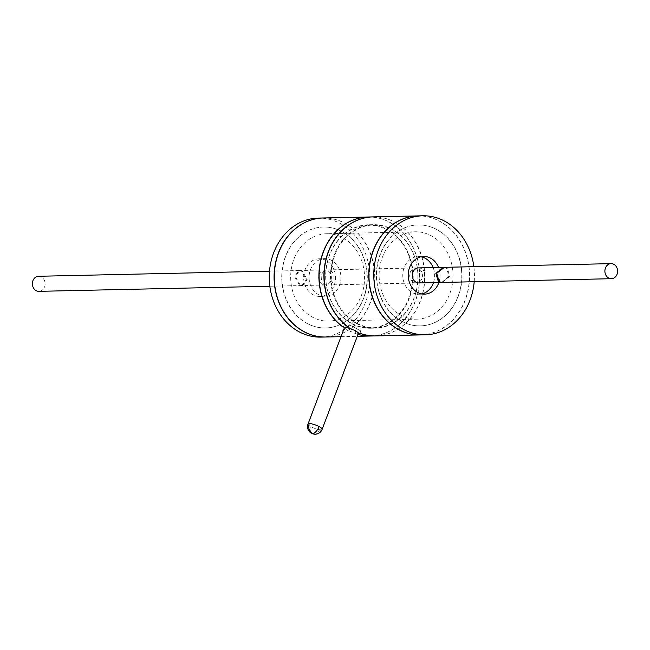 <?xml version="1.0" encoding="UTF-8"?>
<svg xmlns="http://www.w3.org/2000/svg" width="650" height="650" viewBox="0 0 650 650"><rect width="100%" height="100%" fill="white"/><g stroke="black" fill="none" stroke-linecap="round" stroke-linejoin="round"><path stroke-width="0.49" stroke-dasharray="3.25 2.44" d="M308.035 424.011A7.532 1.731 -159.3 0 0 311.066 426.766A7.532 1.731 -159.3 0 0 320.905 429.788A7.532 1.731 -159.3 0 0 322.132 429.341M358.54 332.979L357.354 333.32L347.352 330.728L344.451 327.649M375.773 335.904A59.524 50.334 88.7 0 0 423.832 288.446A59.524 50.334 88.7 0 0 394.94 222.211A59.524 50.334 -91.3 0 0 373.149 216.889M420.501 334.912A59.524 50.334 88.7 0 0 468.471 287.398A59.524 50.334 88.7 0 0 439.562 221.219A59.524 50.334 -91.3 0 0 417.877 215.906M325.926 337.001A59.524 50.334 88.7 0 0 373.977 289.543A59.524 50.334 88.7 0 0 345.085 223.307A59.524 50.334 -91.3 0 0 323.294 217.986M358.02 334.368A59.524 50.334 -91.3 0 1 354.949 333.377L354.746 333.377A59.524 50.334 88.7 0 0 357.996 334.425M370.646 336.017A59.524 50.334 88.7 0 0 418.616 288.502A59.524 50.334 88.7 0 0 389.707 222.324A59.524 50.334 -91.3 0 0 368.022 217.002M368.119 217.002A59.524 50.334 -91.3 0 1 419.754 275.397A59.524 50.334 -91.3 0 1 370.752 336.017M375.676 335.904A59.524 50.334 88.7 0 0 424.58 275.291A59.524 50.334 88.7 0 0 373.043 216.889M359.97 333.263L360.839 330.956L349.204 324.724L348.327 327.031M359.767 333.271L360.644 330.964M354.949 333.377L355.818 331.069L343.972 324.838L343.143 327.031M354.746 333.377L355.615 331.069M360.839 330.956L349.204 324.724M356.785 323.164A51.374 43.444 88.7 0 0 375.594 327.754A51.374 43.444 88.7 0 0 417.073 286.796A51.374 43.444 88.7 0 0 392.137 229.629A51.374 43.444 -91.3 0 0 373.327 225.038A51.374 43.444 -91.3 0 0 331.849 265.996A51.374 43.444 -91.3 0 0 356.785 323.164M368.103 225.152A51.374 43.444 -91.3 0 0 326.625 266.11A51.374 43.444 -91.3 0 0 351.561 323.277A51.374 43.444 88.7 0 0 370.37 327.868A51.374 43.444 88.7 0 0 411.848 286.91A51.374 43.444 88.7 0 0 386.904 229.743A51.374 43.444 -91.3 0 0 368.103 225.152L373.327 225.038M355.818 331.069L343.972 324.838M343.306 327.145L344.175 324.838M368.29 224.77A51.748 43.761 -91.3 0 0 326.511 266.029A51.748 43.761 -91.3 0 0 351.634 323.619A51.748 43.761 88.7 0 0 370.581 328.242A51.748 43.761 88.7 0 0 412.36 286.983A51.748 43.761 88.7 0 0 387.238 229.393A51.748 43.761 -91.3 0 0 368.29 224.77L373.116 224.664A51.748 43.761 -91.3 0 1 392.064 229.287A51.748 43.761 88.7 0 1 417.186 286.877A51.748 43.761 88.7 0 1 375.399 328.136A51.748 43.761 88.7 0 1 356.46 323.513A51.748 43.761 -91.3 0 1 331.338 265.923A51.748 43.761 -91.3 0 1 373.116 224.664M348.173 326.918L349.001 324.732M311.529 433.314A7.532 3.632 118.2 0 1 311.066 426.766M320.905 429.788L315.25 434.208M307.239 323.456A50.481 42.689 88.7 0 0 325.723 327.966A50.481 42.689 88.7 0 0 366.478 287.714A50.481 42.689 88.7 0 0 341.973 231.538A50.481 42.689 -91.3 0 0 323.497 227.029A50.481 42.689 -91.3 0 0 282.734 267.28A50.481 42.689 -91.3 0 0 307.239 323.456M323.294 227.037A50.481 42.689 -91.3 0 0 282.539 267.28A50.481 42.689 -91.3 0 0 307.044 323.456A50.481 42.689 88.7 0 0 325.52 327.966A50.481 42.689 88.7 0 0 366.283 287.723A50.481 42.689 88.7 0 0 341.77 231.546A50.481 42.689 -91.3 0 0 323.294 227.037L323.497 227.029M325.821 337.009A59.524 50.334 88.7 0 0 373.791 289.494A59.524 50.334 88.7 0 0 344.882 223.316A59.524 50.334 -91.3 0 0 323.196 217.994M320.897 337.114A59.524 50.334 88.7 0 0 368.956 289.656A59.524 50.334 88.7 0 0 340.056 223.421A59.524 50.334 -91.3 0 0 318.273 218.099M319.166 258.773A18.834 15.925 -91.3 0 0 303.956 273.796A18.834 15.925 -91.3 0 0 313.105 294.759A18.834 15.925 88.7 0 0 319.995 296.441A18.834 15.925 88.7 0 0 335.205 281.418A18.834 15.925 88.7 0 0 326.064 260.455A18.834 15.925 -91.3 0 0 319.166 258.773L324.586 258.659A18.834 15.925 -91.3 0 1 331.484 260.341A18.834 15.925 88.7 0 1 340.624 281.304A18.834 15.925 88.7 0 1 325.414 296.319A18.834 15.925 88.7 0 1 318.516 294.637A18.834 15.925 -91.3 0 1 309.376 273.674A18.834 15.925 -91.3 0 1 324.586 258.659M322.408 284.351A7.532 6.37 -91.3 0 1 318.752 275.966A7.532 6.37 -91.3 0 1 324.838 269.953A7.532 6.37 -91.3 0 1 327.592 270.627A7.532 6.37 -91.3 0 1 331.248 279.012A7.532 6.37 -91.3 0 1 325.162 285.017A7.532 6.37 -91.3 0 1 322.408 284.351M418.527 267.889A7.532 6.37 -91.3 0 1 421.289 268.564A7.532 6.37 -91.3 0 1 424.946 276.941A7.532 6.37 -91.3 0 1 418.86 282.953M443.983 267.337L446.461 268.003L449.052 276.25L441.707 282.433M300.113 284.838L295.327 276.445L299.804 270.506L302.421 271.18L307.206 279.581L302.729 285.512L300.113 284.838M420.997 256.799A18.834 15.925 -91.3 0 0 418.283 256.588A18.834 15.925 -91.3 0 0 403.073 271.611A18.834 15.925 -91.3 0 0 412.214 292.565A18.834 15.925 88.7 0 0 419.112 294.247A18.834 15.925 88.7 0 0 421.817 293.914M433.461 282.628A18.834 15.925 88.7 0 0 433.128 267.564M438.872 282.506A18.834 15.925 88.7 0 0 438.539 267.442M474.199 281.734A59.524 50.334 88.7 0 0 473.866 266.662M420.599 334.912A59.524 50.334 88.7 0 0 468.658 287.454A59.524 50.334 88.7 0 0 439.766 221.219A59.524 50.334 -91.3 0 0 417.974 215.898M401.919 321.368A50.481 42.689 88.7 0 0 420.404 325.877A50.481 42.689 88.7 0 0 461.159 285.626A50.481 42.689 88.7 0 0 436.654 229.45A50.481 42.689 -91.3 0 0 418.177 224.941A50.481 42.689 -91.3 0 0 377.414 265.192A50.481 42.689 -91.3 0 0 401.919 321.368M417.974 224.941A50.481 42.689 -91.3 0 0 377.219 265.192A50.481 42.689 -91.3 0 0 401.724 321.368A50.481 42.689 88.7 0 0 420.201 325.877A50.481 42.689 88.7 0 0 460.956 285.626A50.481 42.689 88.7 0 0 436.451 229.45A50.481 42.689 -91.3 0 0 417.974 224.941L418.177 224.941M326.658 233.74A43.696 36.953 -91.3 0 0 291.379 268.588A43.696 36.953 -91.3 0 0 312.593 317.216A43.696 36.953 88.7 0 0 328.591 321.116A43.696 36.953 88.7 0 0 363.87 286.276A43.696 36.953 88.7 0 0 342.656 237.648A43.696 36.953 -91.3 0 0 326.658 233.74L415.106 231.79A43.696 36.953 -91.3 0 1 431.104 235.69A43.696 36.953 88.7 0 1 452.319 284.326A43.696 36.953 88.7 0 1 417.04 319.166A43.696 36.953 88.7 0 1 401.042 315.258A43.696 36.953 -91.3 0 1 379.827 266.63A43.696 36.953 -91.3 0 1 415.106 231.79M325.033 284.286A7.532 6.37 -91.3 0 1 321.376 275.909A7.532 6.37 -91.3 0 1 327.454 269.896A7.532 6.37 -91.3 0 1 330.216 270.571A7.532 6.37 -91.3 0 1 333.873 278.956A7.532 6.37 -91.3 0 1 327.787 284.96A7.532 6.37 -91.3 0 1 325.033 284.286M413.481 282.336A7.532 6.37 -91.3 0 1 409.825 273.951A7.532 6.37 -91.3 0 1 415.902 267.946A7.532 6.37 -91.3 0 1 418.665 268.621A7.532 6.37 -91.3 0 1 422.321 277.006A7.532 6.37 -91.3 0 1 416.236 283.01A7.532 6.37 -91.3 0 1 413.481 282.336M444.389 267.321L447.289 267.987L449.816 276.429L442.13 282.441M38.586 276.274A7.532 6.37 -91.3 0 1 41.34 276.949A7.532 6.37 -91.3 0 1 44.996 285.334A7.532 6.37 -91.3 0 1 38.919 291.338M299.284 284.854L294.499 276.461L298.976 270.53L301.592 271.204L306.369 279.598L301.901 285.537L299.284 284.854M341.039 336.668L357.281 336.31M370.37 327.868L375.594 327.754M370.581 328.242L375.399 328.136M319.995 296.441L325.414 296.319M324.838 269.953L299.804 270.506M325.162 285.017L302.729 285.512M419.112 294.247L424.531 294.133M418.283 256.588L423.694 256.466M328.591 321.116L417.04 319.166M415.902 267.946L327.454 269.896M416.236 283.01L327.787 284.96M298.976 270.53L269.498 271.18M301.901 285.537L269.831 286.244"/><path stroke-width="0.97" d="M308.035 424.011L344.451 327.649L345.719 327.088L355.396 330.558L358.54 332.979L322.132 429.341A7.532 1.731 -159.3 0 0 319.101 426.587A7.532 3.632 118.2 0 1 312.496 433.534A7.532 3.632 118.2 0 1 311.529 433.314A7.532 7.532 0 0 0 315.25 434.208L312.496 433.534A7.532 6.37 -91.3 0 1 309.262 423.556A7.532 1.731 -159.3 0 0 308.035 424.011A7.532 7.532 0 0 0 311.529 433.314M358.02 334.368A59.524 50.334 -91.3 0 0 370.752 336.017L375.57 335.904A59.524 50.334 88.7 0 1 359.767 333.271L359.97 333.263A59.524 50.334 88.7 0 0 375.773 335.904L420.404 334.921A59.524 50.334 88.7 0 0 420.501 334.912M373.043 216.889A59.524 50.334 88.7 0 0 372.946 216.897A59.524 50.334 88.7 0 0 325.609 260.683A59.524 50.334 88.7 0 0 348.124 327.039L348.327 327.031A59.524 50.334 -91.3 0 1 325.812 260.674A59.524 50.334 -91.3 0 1 373.149 216.889L417.771 215.906A59.524 50.334 -91.3 0 0 369.72 263.364A59.524 50.334 -91.3 0 0 398.613 329.599A59.524 50.334 88.7 0 0 420.404 334.921M372.946 216.897L368.119 217.002A59.524 50.334 -91.3 0 0 320.783 260.788A59.524 50.334 -91.3 0 0 343.306 327.145L343.102 327.145A59.524 50.334 -91.3 0 1 320.588 260.788A59.524 50.334 -91.3 0 1 367.924 217.002L323.294 217.986A59.524 50.334 -91.3 0 0 275.234 265.452A59.524 50.334 -91.3 0 0 304.135 331.687A59.524 50.334 88.7 0 0 325.926 337.001L341.039 336.668M357.996 334.425A59.524 50.334 88.7 0 0 370.549 336.017A59.524 50.334 88.7 0 0 370.646 336.017M325.723 337.009L320.897 337.114A59.524 50.334 88.7 0 1 299.106 331.793A59.524 50.334 -91.3 0 1 270.213 265.558A59.524 50.334 -91.3 0 1 318.273 218.099L323.091 217.994A59.524 50.334 -91.3 0 0 275.039 265.452A59.524 50.334 -91.3 0 0 303.932 331.687A59.524 50.334 88.7 0 0 325.723 337.009A59.524 50.334 88.7 0 0 325.821 337.009M441.707 282.433L418.86 282.953A7.532 6.37 -91.3 0 1 416.106 282.279A7.532 6.37 -91.3 0 1 412.449 273.894A7.532 6.37 -91.3 0 1 418.527 267.889L443.983 267.337M441.301 282.457L438.401 281.783L435.874 273.341L443.56 267.337M421.817 293.914A18.834 15.925 88.7 0 0 433.461 282.628M433.128 267.564A18.834 15.925 88.7 0 0 425.173 258.269A18.834 15.925 -91.3 0 0 420.997 256.799M438.539 267.442A18.834 15.925 88.7 0 0 430.593 258.148A18.834 15.925 -91.3 0 0 423.694 256.466A18.834 15.925 -91.3 0 0 408.493 271.489A18.834 15.925 -91.3 0 0 417.633 292.451A18.834 15.925 88.7 0 0 424.531 294.133A18.834 15.925 88.7 0 0 438.872 282.506M425.425 334.807L420.599 334.912A59.524 50.334 88.7 0 1 398.816 329.599A59.524 50.334 -91.3 0 1 369.915 263.356A59.524 50.334 -91.3 0 1 417.974 215.898L422.801 215.792A59.524 50.334 -91.3 0 0 374.741 263.25A59.524 50.334 -91.3 0 0 403.634 329.485A59.524 50.334 88.7 0 0 425.425 334.807A59.524 50.334 88.7 0 0 474.199 281.734M473.866 266.662A59.524 50.334 88.7 0 0 444.592 221.114A59.524 50.334 -91.3 0 0 422.801 215.792M608.66 278.029A7.532 6.37 -91.3 0 1 605.004 269.644A7.532 6.37 -91.3 0 1 611.081 263.64A7.532 6.37 -91.3 0 1 613.844 264.306A7.532 6.37 -91.3 0 1 617.5 272.691A7.532 6.37 -91.3 0 1 611.414 278.704A7.532 6.37 -91.3 0 1 608.66 278.029M611.414 278.704L442.13 282.441L439.229 281.767L436.702 273.325L444.389 267.321L611.081 263.64M269.831 286.244L38.919 291.338A7.532 6.37 -91.3 0 1 36.156 290.664A7.532 6.37 -91.3 0 1 32.5 282.279A7.532 6.37 -91.3 0 1 38.586 276.274L269.498 271.18M319.101 426.587A7.532 1.731 -159.3 0 0 309.262 423.556M357.281 336.31L370.549 336.017M315.25 434.208A7.532 7.532 0 0 0 322.132 429.341"/></g></svg>

